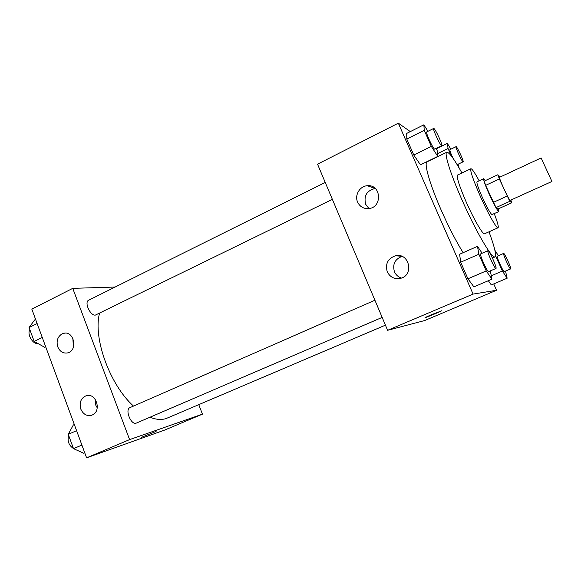 <?xml version="1.0" encoding="UTF-8"?>
<svg xmlns="http://www.w3.org/2000/svg" width="581" height="581" viewBox="0 0 581 581"><rect width="100%" height="100%" fill="white"/><g stroke="black" fill="none" stroke-linecap="round" stroke-linejoin="round"><path stroke-width="0.87" d="M551.892 181.395L541.136 157.945L551.892 181.395M551.95 181.461L510.074 200.401C508.695 199.849 498.324 177.06 499.558 177.299L541.136 157.945M499.355 178.97L509.798 201.331L496.021 207.591L485.6 185.361L499.355 178.97L497.852 174.75L500.248 176.98M509.798 201.331L511.81 202.754L510.895 200.118M493.233 202.435L507.06 196.117M496.021 207.591L498.295 208.877L511.81 202.754M485.6 185.361L484.198 181.127L497.852 174.75M485.396 180.56L483.712 178.687C483.283 179.696 485.026 184.656 488.926 193.575C494.039 204.701 497.343 210.7 498.832 211.564L498.433 208.811M498.832 211.564L491.867 214.592C490.001 212.915 486.74 206.967 482.063 196.741C478.185 187.845 476.493 182.87 476.994 181.831L483.712 178.687M479.151 180.822C474.764 172.688 472.004 168.657 470.886 168.737C469.964 170.538 472.999 179.464 479.986 195.521C487.706 212.966 496.762 229.016 498.04 227.781C498.832 226.975 497.561 222.262 494.242 213.641M470.886 168.737L457.574 175.048C456.405 176.958 459.266 185.913 466.158 201.905C473.791 219.284 483.036 235.131 484.583 233.78L498.04 227.781M461.939 172.978C454.153 158.94 449.098 152.033 446.782 152.258C443.942 152.926 450.413 173.821 461.982 199.871C475.752 231.253 492.23 259.308 494.874 256.802C496.544 255.19 494.591 246.86 488.999 231.812M463.137 252.684C455.976 241.188 448.583 226.83 440.964 209.61C429.57 183.749 423.723 162.753 427.108 161.809L446.782 152.258M410.317 131.596L398.334 123.172L473.079 294.088L496.544 290.268L493.741 283.913M482.136 253.222L477.473 246.351L459.615 254.246L460.682 262.205L467.937 278.8L473.907 286.869L491.954 279.17L490.32 270.899M427.972 131.299L423.847 124.813L406.7 133.412L406.794 139.055L413.781 155.018L420.455 164.822L437.791 156.405L437.152 150.486L436.28 148.518M491.315 284.944L488.345 280.71L491.315 284.944L507.148 278.226L505.514 271.102M473.079 294.088L387.607 330.306L317.531 164.169L398.334 123.172M387.607 330.306L424.66 320.545L496.544 290.268M431.596 314.626L441.313 310.966C439.207 312.215 422.518 318.991 425.314 317.458L431.596 314.626M425.096 317.618L441.538 310.791M357.605 202.079C354.395 195.187 359.813 186.029 367.345 185.731C381.281 184.104 382.654 207.577 368.688 208.594C363.575 208.891 359.886 206.72 357.605 202.079M387.266 271.785C385.08 263.876 387.796 258.545 395.429 255.785C409.285 252.234 414.442 275.372 400.432 278.372C394.455 279.417 390.069 277.224 387.266 271.785M375.297 188.484L375.13 188.498C366.764 190.575 363.612 195.848 365.674 204.309L368.95 208.557M402.001 256.395C394.855 259.199 392.342 264.333 394.463 271.785C395.879 274.922 398.21 277.014 401.456 278.052M385.435 325.157L166.217 418.516C161.482 420.078 156.078 419.649 150 417.231M133.492 406.083C109.787 384.833 92.829 337.706 99.547 313.246M332.376 199.348L95.378 315.098C90.229 315.962 83.984 302.04 88.69 300.21L325.244 182.441M382.16 317.4L136.201 423.15C130.994 425.277 124.661 409.452 129.977 407.622L374.919 300.232M129.599 439.606L72.748 288.35L31.817 309.114L86.598 457.828L129.599 439.606L202.449 414.151L198.782 404.703M115.132 287.043L72.748 288.35M62.058 333.864L63.707 333.291C74.15 330.458 78.137 350.844 67.527 352.921C63.111 353.597 59.858 351.578 57.766 346.857C56.154 341.04 57.584 336.704 62.058 333.864M92.212 415.008L91.515 415.277C86.729 416.316 83.156 414.246 80.795 409.075C79.11 402.597 80.882 398.152 86.111 395.755C96.018 392.204 102.074 411.21 92.212 415.008M86.598 457.828L164.619 430.085L202.449 414.151M72.836 338.302L73.264 344.751L73.772 345.906M95.226 399.3L95.785 405.189L97.259 407.906M141.277 437.399L156.086 431.429M74.332 424.537L73.315 424.987L68.26 434.327L73.518 448.663L83.722 453.245L84.746 452.81M68.26 434.327L76.59 430.674M73.518 448.663L81.892 445.061M73.99 448.873C68.907 445.671 67.12 441.168 68.645 435.38M35.623 319.456L34.635 319.949L29.079 327.539L34.17 341.417L44.715 347.315L45.71 346.828M29.079 327.539L37.126 323.53M34.17 341.417L42.253 337.452M37.685 343.386L37.489 343.415C32.703 344.417 26.668 333.61 29.929 329.848M495.52 254.529L495.956 256.526L502.391 271.036L507.148 278.226M498.411 255.684L494.881 250.266M510.641 268.909L504.228 271.639C503.197 272.053 496.094 256.185 497.3 256.17L503.647 253.41C504.461 252.641 511.767 268.829 510.641 268.909L510.605 268.916C509.646 269.293 502.514 253.396 503.647 253.41M492.434 258.051L495.956 256.526M491.294 275.786L502.391 271.036M450.9 149.172L447.334 143.398L448.06 148.504L451.393 156.028M459.092 167.931L458.075 164.22M452.962 158.17C450.689 153.261 449.679 150.421 449.919 149.644L456.056 146.666C456.819 145.889 464.197 161.7 463.115 161.809L462.934 161.75C461.561 160.995 455.017 146.652 456.056 146.666M436.382 148.751L447.334 143.398M437.493 153.653L448.06 148.504M477.473 246.351L478.875 254.224L486.239 270.92L491.954 279.17M495.956 268.473L488.621 271.618C487.234 272.09 479.143 253.948 480.69 253.861L487.931 250.687C489.035 249.728 497.409 268.306 495.956 268.473L495.898 268.487C494.605 268.916 486.471 250.731 487.931 250.687M459.615 254.246L460.682 262.205L478.875 254.224M460.682 262.205L467.937 278.8L486.239 270.92M467.937 278.8L473.907 286.869M423.847 124.813L424.253 130.34L431.334 146.397L437.791 156.405M441.836 145.802L434.581 149.128C432.692 148.14 425.314 132.01 426.708 131.923L433.666 128.459C434.697 127.493 443.223 145.599 441.836 145.802L441.567 145.715C439.759 144.684 432.358 128.51 433.666 128.459M406.7 133.412L406.794 139.055L424.253 130.34M406.794 139.055L413.781 155.018L431.334 146.397M413.781 155.018L420.455 164.822M492.361 257.891L494.874 256.802M367.345 185.731L375.13 188.498M395.429 255.785L401.645 256.25M63.707 333.291L65.195 333.124M86.111 395.755L86.968 395.552M457.153 164.663L463.115 161.809"/></g></svg>
